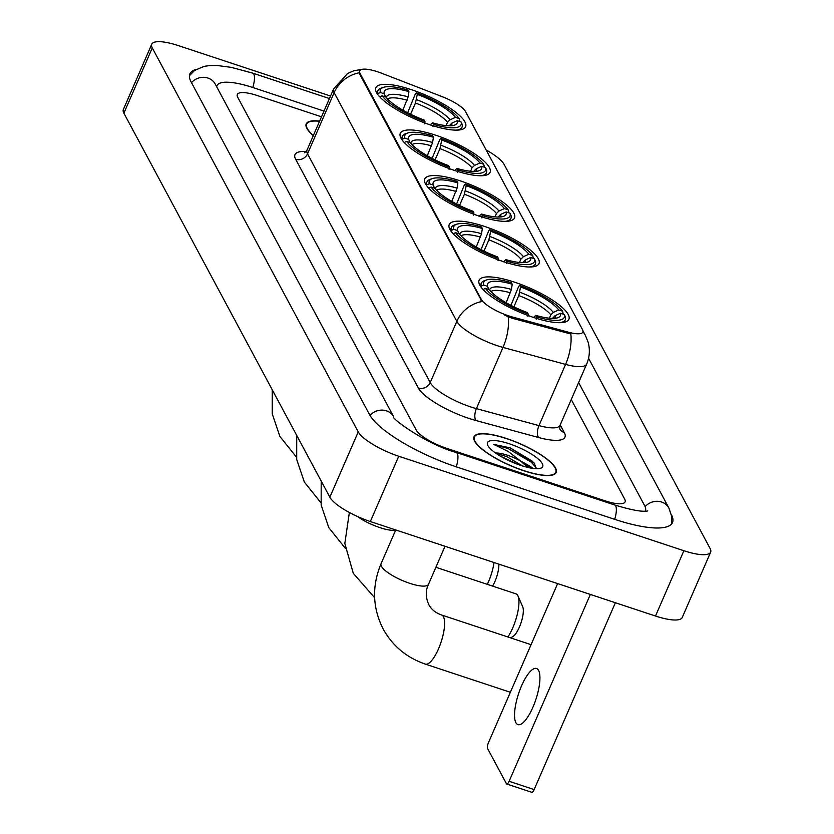 <?xml version="1.0" encoding="UTF-8"?>
<svg xmlns="http://www.w3.org/2000/svg" width="834" height="834" viewBox="0 0 834 834"><rect width="100%" height="100%" fill="white"/><g stroke="black" fill="none" stroke-linecap="round" stroke-linejoin="round"><path stroke-width="1.25" d="M430.167 124.85A48.945 13.083 23.5 0 0 465.601 126.747A48.945 13.083 23.5 0 0 411.266 89.613A48.945 13.083 23.5 0 0 375.832 87.716A48.945 13.083 23.5 0 0 430.167 124.85M503.569 261.699A48.945 13.083 23.5 0 0 539.004 263.596A48.945 13.083 23.5 0 0 484.669 226.452A48.945 13.083 23.5 0 0 449.224 224.554A48.945 13.083 23.5 0 0 503.569 261.699M479.102 216.079A48.945 13.083 23.5 0 0 514.536 217.976A48.945 13.083 23.5 0 0 460.201 180.842A48.945 13.083 23.5 0 0 424.756 178.945A48.945 13.083 23.5 0 0 479.102 216.079M454.634 170.47A48.945 13.083 23.5 0 0 490.069 172.367A48.945 13.083 23.5 0 0 435.734 135.223A48.945 13.083 23.5 0 0 400.299 133.325A48.945 13.083 23.5 0 0 454.634 170.47M533.458 317.42A48.945 13.083 23.5 0 0 568.892 319.318A48.945 13.083 23.5 0 0 514.557 282.173A48.945 13.083 23.5 0 0 479.112 280.276A48.945 13.083 23.5 0 0 533.458 317.42M508.625 315.857A24.937 6.662 23.5 0 0 512.462 317.014L568.621 332.255A24.937 6.662 23.5 0 0 582.841 332.057A24.937 6.662 23.5 0 0 582.486 329.576L465.622 111.704A24.937 6.662 23.5 0 0 442.281 96.702L381.711 73.256A24.937 6.662 23.5 0 0 359.673 70.859A24.937 6.662 23.5 0 0 360.038 73.35L481.301 299.427A24.937 6.662 23.5 0 0 508.625 315.857M523.752 470.741A44.796 11.968 23.5 0 0 556.174 472.471A44.796 11.968 23.5 0 0 506.447 438.486A44.796 11.968 23.5 0 0 474.025 436.755A44.796 11.968 23.5 0 0 523.752 470.741M582.956 331.692A32.328 29.503 151.8 0 1 585.426 335.487L588.116 342.128C590.159 349.613 589.68 356.942 586.646 364.114A36.946 9.872 -156.5 0 1 565.588 364.395L503.006 347.424A36.946 9.872 -156.5 0 1 497.314 345.703A36.946 9.872 -156.5 0 1 456.834 321.361A32.328 29.503 -28.2 0 1 481.969 301.491L359.683 74.153L359.673 70.859M359.287 72.756A32.328 29.503 151.8 0 0 334.142 92.616L456.834 321.361L430.219 382.566A36.946 9.872 23.5 0 0 470.699 406.919A36.946 9.872 23.5 0 0 476.391 408.639L538.972 425.611L565.588 364.395A32.328 14.96 -74.8 0 0 570.842 333.986L511.951 318.202L504.945 315.315M319.631 121.107A44.796 11.968 23.5 0 0 306.214 123.901A44.796 11.968 23.5 0 0 313.323 135.619M257.383 95.566A27.71 7.402 23.5 0 0 237.325 94.492A27.71 7.402 23.5 0 0 237.711 97.255L416.218 430.052A27.71 7.402 23.5 0 0 446.586 448.317L605.015 500.807A27.71 7.402 23.5 0 0 625.073 501.88A27.71 7.402 23.5 0 0 624.676 499.118L571.248 399.528L624.676 499.118A27.71 7.402 23.5 0 1 625.073 501.88A27.71 7.402 23.5 0 1 605.015 500.807L446.586 448.317A27.71 7.402 23.5 0 1 416.218 430.052L237.711 97.255A27.71 7.402 23.5 0 1 237.325 94.492A27.71 7.402 23.5 0 1 257.383 95.566L321.497 116.812L257.383 95.566M531.227 468.135A36.946 9.872 23.5 0 0 524.722 464.215A36.946 9.872 23.5 0 1 531.227 468.135M506.54 438.653A44.327 11.843 23.5 0 0 474.442 436.933A44.327 11.843 23.5 0 0 523.658 470.574A44.327 11.843 23.5 0 0 555.757 472.294A44.327 11.843 23.5 0 0 506.54 438.653M536.293 468.698L534.26 463.11L510.158 447.848L493.77 444.428L508.114 451.392L520.572 461.025A20.871 5.577 23.5 0 0 507.52 455.26A20.871 5.577 23.5 0 0 495.563 453.029M520.572 461.025L527.985 467.467M495.823 453.216L506.895 456.688L522.637 466.008M520.916 465.455A30.107 8.048 23.5 0 0 540.734 468.197A30.107 8.048 23.5 0 0 536.491 457.574A30.107 8.048 23.5 0 0 509.282 443.771A30.107 8.048 23.5 0 0 487.682 445.127A30.107 8.048 23.5 0 0 520.916 465.455M493.77 444.428L508.208 448.577L531.373 462.255L536.45 468.114M510.158 447.848L531.936 460.952L534.677 463.621M500.494 456.208L517.466 464.236M515.881 722.671A29.555 9.132 -71.7 0 0 517.935 724.61A29.555 9.132 -71.7 0 0 534.49 703.375A29.555 9.132 -71.7 0 0 538.587 670.432A29.555 9.132 -71.7 0 0 536.533 668.493A29.555 9.132 -71.7 0 0 519.978 689.728A29.555 9.132 -71.7 0 0 515.881 722.671M615.377 602.721L534.135 789.579A4.618 1.428 108.3 0 1 531.79 792.3L506.77 784.012A4.618 1.428 -71.7 0 0 509.115 781.291L590.357 594.433M557.623 583.591L488.432 742.729A4.618 1.428 -71.7 0 0 487.546 748.463L506.447 783.71A4.618 1.428 -71.7 0 0 506.77 784.012M319.558 121.274A44.327 11.843 23.5 0 0 306.641 124.089A44.327 11.843 23.5 0 0 313.396 135.452M510.794 305.713L518.665 286.406L519.728 285.437A43.962 11.749 23.5 0 1 562.585 311.207L558.728 309.935A39.709 10.613 23.5 0 0 520.562 286.979L518.769 295.57L513.89 306.808M549.356 318.202L550.815 314.845L553.307 312.375L558.728 309.935M559.489 322.706A45.807 12.239 23.5 0 0 565.306 319.693A45.807 12.239 23.5 0 0 565.337 316.722L564.368 314.533A43.962 11.749 23.5 0 1 536.616 316.91L535.793 315.377A39.709 10.613 23.5 0 0 557.821 317.712A39.709 10.613 23.5 0 0 560.511 313.261L555.09 315.69L552.515 318.379M484.283 280.766A45.807 12.239 23.5 0 0 481.281 283.164A45.807 12.239 23.5 0 0 481.26 286.135L483.647 285.051A43.962 11.749 23.5 0 1 486.566 279.963L484.283 280.766M480.916 286.906L481.26 286.135M562.585 311.207L563.221 314.157M506.134 302.711L511.43 289.44L512.222 284.217L511.398 282.674A43.962 11.749 23.5 0 0 486.566 279.963M536.616 316.91L536.262 319.214M512.222 284.217A39.709 10.613 23.5 0 0 487.504 286.333L483.647 285.051M520.562 286.979L519.728 285.437M560.511 313.261L564.368 314.533M487.504 286.333L488.922 289.534M533.364 317.556L535.793 315.377M483.042 289.461L485.43 288.376A43.962 11.749 23.5 0 0 528.276 314.147L527.922 316.451M485.43 288.376L489.287 289.659A39.709 10.613 23.5 0 0 527.453 312.614L528.276 314.147M507.843 636.957A25.864 7.986 -71.7 0 0 517.997 595.987A25.864 7.986 -71.7 0 0 517.778 595.528A25.864 7.986 -71.7 0 0 515.975 593.839L435.89 567.297M480.905 249.992L488.776 230.684L489.839 229.715A43.962 11.749 23.5 0 1 532.697 255.485L528.839 254.214A39.709 10.613 23.5 0 0 490.673 231.258L488.88 239.858L484.001 251.086M519.467 262.481L520.927 259.124L523.418 256.653L528.839 254.214M529.6 266.984A45.807 12.239 23.5 0 0 535.418 263.971A45.807 12.239 23.5 0 0 535.449 261L534.479 258.811A43.962 11.749 23.5 0 1 506.728 261.188L505.904 259.655A39.709 10.613 23.5 0 0 527.932 261.991A39.709 10.613 23.5 0 0 530.622 257.539L525.201 259.968L522.626 262.658M454.394 225.044A45.807 12.239 23.5 0 0 451.402 227.442A45.807 12.239 23.5 0 0 451.371 230.413L453.759 229.329A43.962 11.749 23.5 0 1 456.678 224.242L454.394 225.044M451.038 231.185L451.371 230.413M532.697 255.485L533.333 258.436M476.245 246.989L481.541 233.718L482.333 228.495L481.51 226.952A43.962 11.749 23.5 0 0 456.678 224.242M506.728 261.188L506.374 263.492M482.333 228.495A39.709 10.613 23.5 0 0 457.616 230.611L453.759 229.329M490.673 231.258L489.839 229.715M530.622 257.539L534.479 258.811M457.616 230.611L459.034 233.812M503.475 261.834L505.904 259.655M453.154 233.739L455.541 232.655A43.962 11.749 23.5 0 0 498.388 258.425L498.034 260.729M455.541 232.655L459.398 233.937A39.709 10.613 23.5 0 0 497.564 256.893L498.388 258.425M522.564 606.454A16.628 5.14 108.3 0 1 522.709 606.745A16.628 5.14 108.3 0 1 521.052 622.758A16.628 5.14 108.3 0 1 512.816 636.592L510.585 637.864M456.438 204.372L464.309 185.065L465.382 184.105A43.962 11.749 23.5 0 1 508.229 209.876L504.372 208.594A39.709 10.613 23.5 0 0 466.206 185.638L464.413 194.239L459.534 205.477M495.01 216.861L496.459 213.514L498.951 211.033L504.372 208.594M505.143 221.364A45.807 12.239 23.5 0 0 510.95 218.362A45.807 12.239 23.5 0 0 510.981 215.391L510.012 213.202A43.962 11.749 23.5 0 1 482.261 215.579L481.437 214.036A39.709 10.613 23.5 0 0 503.465 216.371A39.709 10.613 23.5 0 0 506.155 211.919L500.734 214.359L498.159 217.048M429.937 179.425A45.807 12.239 23.5 0 0 426.935 181.822A45.807 12.239 23.5 0 0 426.904 184.794L429.291 183.72A43.962 11.749 23.5 0 1 432.21 178.632L429.937 179.425M426.57 185.575L426.904 184.794M508.229 209.876L508.865 212.816M451.778 201.38L457.074 188.098L457.866 182.875L457.042 181.343A43.962 11.749 23.5 0 0 432.21 178.632M482.261 215.579L481.906 217.882M457.866 182.875A39.709 10.613 23.5 0 0 433.148 185.002L429.291 183.72M466.206 185.638L465.382 184.105M506.155 211.919L510.012 213.202M433.148 185.002L434.566 188.203M479.008 216.225L481.437 214.036M428.686 188.119A45.807 12.239 23.5 0 0 428.697 188.13L431.074 187.045A43.962 11.749 23.5 0 0 473.921 212.816L473.576 215.12M431.074 187.045L434.931 188.328A39.709 10.613 23.5 0 0 473.097 211.273L473.921 212.816M487.337 584.342A25.864 7.986 -71.7 0 0 494.03 562.523M498.836 564.107A16.628 5.14 108.3 0 1 492.592 586.094M431.97 158.762L439.841 139.455L440.915 138.486A43.962 11.749 23.5 0 1 483.762 164.256L479.904 162.984A39.709 10.613 23.5 0 0 441.739 140.029L439.956 148.629L435.067 159.867M470.543 171.251L471.992 167.895L474.483 165.424L479.904 162.984M480.676 175.755A45.807 12.239 23.5 0 0 486.483 172.742A45.807 12.239 23.5 0 0 486.514 169.771L485.544 167.582A43.962 11.749 23.5 0 1 457.793 169.959L456.969 168.426A39.709 10.613 23.5 0 0 478.997 170.762A39.709 10.613 23.5 0 0 481.687 166.31L476.266 168.749L473.691 171.429M405.47 133.815A45.807 12.239 23.5 0 0 402.468 136.213A45.807 12.239 23.5 0 0 402.436 139.184L404.824 138.1A43.962 11.749 23.5 0 1 407.753 133.013L405.47 133.815M402.103 139.956L402.436 139.184M483.762 164.256L484.398 167.207M427.31 155.76L432.606 142.489L433.399 137.266L432.575 135.723A43.962 11.749 23.5 0 0 407.753 133.013M457.793 169.959L457.439 172.263M433.399 137.266A39.709 10.613 23.5 0 0 408.681 139.382L404.824 138.1M441.739 140.029L440.915 138.486M481.687 166.31L485.544 167.582M408.681 139.382L410.099 142.583M454.54 170.605L456.969 168.426M404.219 142.51A45.807 12.239 23.5 0 0 404.229 142.52L406.606 141.426A43.962 11.749 23.5 0 0 449.453 167.196L449.109 169.5M406.606 141.426L410.464 142.708A39.709 10.613 23.5 0 0 448.629 165.664L449.453 167.196M407.503 113.143L415.374 93.835L416.447 92.876A43.962 11.749 23.5 0 1 459.294 118.647L455.437 117.365A39.709 10.613 23.5 0 0 417.271 94.409L415.488 103.009L410.599 114.248M446.075 125.632L447.524 122.285L450.016 119.804L455.437 117.365M456.208 130.135A45.807 12.239 23.5 0 0 462.015 127.133A45.807 12.239 23.5 0 0 462.046 124.162L461.077 121.972A43.962 11.749 23.5 0 1 433.326 124.349L432.502 122.806A39.709 10.613 23.5 0 0 454.53 125.142A39.709 10.613 23.5 0 0 457.22 120.69L451.799 123.13L449.224 125.819M381.002 88.195A45.807 12.239 23.5 0 0 378 90.593A45.807 12.239 23.5 0 0 377.969 93.564L380.356 92.491A43.962 11.749 23.5 0 1 383.286 87.403L381.002 88.195M377.635 94.346L377.969 93.564M459.294 118.647L459.93 121.587M402.843 110.151L408.139 96.869L408.931 91.646L408.107 90.114A43.962 11.749 23.5 0 0 383.286 87.403M433.326 124.349L432.982 126.653M408.931 91.646A39.709 10.613 23.5 0 0 384.213 93.773L380.356 92.491M417.271 94.409L416.447 92.876M457.22 120.69L461.077 121.972M384.213 93.773L385.631 96.973M430.073 124.996L432.502 122.806M424.642 123.891L424.986 121.587A43.962 11.749 23.5 0 1 382.139 95.816L379.751 96.89A45.807 12.239 23.5 0 0 379.762 96.9M382.139 95.816L385.996 97.098A39.709 10.613 23.5 0 0 424.162 120.044L424.986 121.587M323.988 111.078L253.098 87.591A49.873 13.323 23.5 0 0 216.996 85.652A49.873 13.323 23.5 0 0 216.704 86.819M645.141 511.2A49.873 13.323 23.5 0 0 645.401 510.721A49.873 13.323 23.5 0 0 644.682 505.748L578.619 382.577M330.535 96.025L178.497 45.651A36.946 9.872 23.5 0 0 151.746 44.212A36.946 9.872 23.5 0 0 152.278 47.892L358.245 431.897A36.946 9.872 23.5 0 0 398.735 456.24L683.89 550.721A36.946 9.872 23.5 0 0 710.641 552.16A36.946 9.872 23.5 0 0 710.109 548.48L504.143 164.475A36.946 9.872 23.5 0 0 486.17 150.016M151.746 44.212L123.359 109.504A36.946 9.872 23.5 0 0 123.891 113.195L329.857 497.189A36.946 9.872 23.5 0 0 370.338 521.542L655.503 616.024A36.946 9.872 23.5 0 0 682.254 617.452L710.641 552.16M196.261 69.358A79.428 21.225 23.5 0 0 189.891 73.872A79.428 21.225 23.5 0 0 191.017 81.784L369.525 414.581A79.428 21.225 23.5 0 0 456.573 466.936L614.992 519.426A79.428 21.225 23.5 0 0 672.496 522.501A79.428 21.225 23.5 0 0 671.464 514.766M512.462 317.014L511.951 318.202M568.621 332.255L568.11 333.433M360.038 73.35L359.683 74.153M481.301 299.427L480.947 300.23M295.643 159.231A9.237 8.434 151.8 0 0 307.527 153.831L430.219 382.566A9.237 8.434 151.8 0 1 418.334 387.966L295.643 159.231A46.183 12.343 -156.5 0 1 306.182 151.507M307.006 150.151A36.946 9.872 23.5 0 0 307.527 153.831L334.142 92.616A36.946 9.872 -156.5 0 1 333.621 88.936L307.006 150.151L304.608 152.768M508.24 316.847A32.328 14.96 -74.8 0 1 503.006 347.424L476.391 408.639A9.237 4.274 105.2 0 0 476.037 420.555A46.183 12.343 -156.5 0 1 418.334 387.966M560.198 424.933L564.295 432.575A46.183 12.343 -156.5 0 1 538.628 437.527L476.037 420.555M538.628 437.527A9.237 4.274 105.2 0 1 538.972 425.611A36.946 9.872 23.5 0 0 560.031 425.33L559.708 428.77M559.739 428.843A9.237 8.434 151.8 0 0 564.295 432.575M533.239 468.447A36.946 9.872 23.5 0 0 520.541 460.993M509.115 781.291L534.135 789.579M381.055 563.711C371.766 586.114 372.475 607.892 383.171 629.013C392.595 646.006 406.669 657.703 425.371 664.114A25.864 7.986 108.3 0 0 439.852 645.547A25.864 7.986 108.3 0 0 443.438 616.722A25.864 7.986 108.3 0 0 441.634 615.023C435.525 612.823 431.241 609.341 428.749 604.567C425.559 597.321 425.476 590.576 428.478 584.342A25.864 6.912 -156.5 0 1 409.755 583.331A25.864 6.912 -156.5 0 1 381.419 566.286A25.864 6.912 -156.5 0 1 381.055 563.711L395.733 529.955M550.815 314.845A34.173 9.132 23.5 0 0 518.769 295.57M511.43 289.44A35.528 9.497 23.5 0 0 489.621 290.086M553.307 312.375A35.528 9.497 23.5 0 0 519.759 292.202M554.558 318.317A35.528 9.497 23.5 0 0 555.09 315.69M510.429 292.807A34.173 9.132 23.5 0 0 490.882 291.525M395.587 530.278A25.864 6.912 -156.5 0 1 379.866 527.609A25.864 6.912 -156.5 0 1 357.473 516.496M520.927 259.124A34.173 9.132 23.5 0 0 488.88 239.858M481.541 233.718A35.528 9.497 23.5 0 0 459.732 234.364M523.418 256.653A35.528 9.497 23.5 0 0 489.871 236.481M524.669 262.595A35.528 9.497 23.5 0 0 525.201 259.968M480.551 237.096A34.173 9.132 23.5 0 0 460.993 235.803M496.459 213.514A34.173 9.132 23.5 0 0 464.413 194.239M457.074 188.098A35.528 9.497 23.5 0 0 435.265 188.745M498.951 211.033A35.528 9.497 23.5 0 0 465.414 190.861M500.202 216.986A35.528 9.497 23.5 0 0 500.734 214.359M456.083 191.476A34.173 9.132 23.5 0 0 436.526 190.194M471.992 167.895A34.173 9.132 23.5 0 0 439.956 148.629M432.606 142.489A35.528 9.497 23.5 0 0 410.797 143.135M474.483 165.424A35.528 9.497 23.5 0 0 440.946 145.252M475.734 171.366A35.528 9.497 23.5 0 0 476.266 168.749M431.616 145.867A34.173 9.132 23.5 0 0 412.059 144.574M447.524 122.285A34.173 9.132 23.5 0 0 415.488 103.009M408.139 96.869A35.528 9.497 23.5 0 0 386.33 97.515M450.016 119.804A35.528 9.497 23.5 0 0 416.479 99.632M451.267 125.757A35.528 9.497 23.5 0 0 451.799 123.13M407.148 100.247A34.173 9.132 23.5 0 0 387.591 98.965M191.486 82.649A14.772 13.49 -28.2 0 1 207.916 78.042A14.772 13.49 -28.2 0 1 215.255 84.119L215.245 84.088M189.433 75.717L194.551 70.463L204.017 66.376L209.699 65.552L217.038 65.49L231.299 67.366L252.765 73.142A14.772 4.566 108.3 0 1 253.797 74.111A14.772 4.566 108.3 0 1 252.806 87.497M671.464 524.096L671.818 516.767L668.92 508.083A14.772 13.49 151.8 0 0 661.571 502.005A14.772 13.49 151.8 0 0 645.12 506.645M614.7 519.321A14.772 4.566 -71.7 0 0 615.69 505.946A14.772 4.566 -71.7 0 0 614.658 504.977L456.24 452.487C425.173 443.917 389.728 417.031 393.763 416.917L215.255 84.119M456.281 466.832A14.772 4.566 -71.7 0 0 457.272 453.456A14.772 4.566 -71.7 0 0 456.24 452.487M370.004 415.436A14.772 13.49 -28.2 0 1 386.423 410.839A14.772 13.49 -28.2 0 1 393.763 416.917M123.891 113.195L152.278 47.892M655.503 616.024L683.89 550.721M370.338 521.542L398.735 456.24M329.857 497.189L358.245 431.897M582.841 332.057L582.601 332.62M363.009 69.201L353.981 70.713L347.632 73.455L333.621 88.936M585.426 335.487L582.966 330.9M586.646 364.114L560.031 425.33M473.764 438.507L474.442 436.933M555.069 473.858L555.757 472.294M305.953 125.653L306.641 124.089M441.634 615.023L531.07 644.661M480.155 285.76L481.281 283.164M564.18 322.289L565.306 319.693M425.371 664.114L510.366 692.283M445.022 546.28L428.478 584.342M349.363 512.493L344.828 543.507L353.282 573.292L374.633 597.728M450.266 230.038L451.402 227.442M534.292 266.567L535.418 263.971M522.709 606.745L517.997 595.987M321.194 481.041L321.163 505.081L328.815 527.682L345.276 548.219M425.799 184.418L426.935 181.822M509.824 220.947L510.95 218.362M296.727 435.431L296.696 459.461L304.347 482.062L320.809 502.61M401.331 138.809L402.468 136.213M485.357 175.338L486.483 172.742M272.259 389.812L272.238 413.852L279.89 436.453L296.341 456.99M376.874 93.189L378 90.593M460.889 129.729L462.015 127.133M252.765 73.142L329.44 98.548M647.737 510.929C642.607 512.118 631.588 510.137 614.658 504.977M588.564 358.266L668.92 508.083"/></g></svg>

